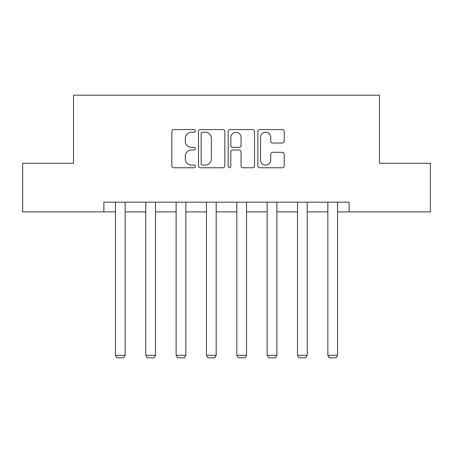 <?xml version="1.0" encoding="UTF-8"?>
<svg xmlns="http://www.w3.org/2000/svg" width="453" height="453" viewBox="0 0 453 453"><rect width="100%" height="100%" fill="white"/><g stroke="black" fill="none" stroke-linecap="round" stroke-linejoin="round"><path stroke-width="0.68" d="M195.379 130.917A1.336 1.336 0 0 0 194.043 129.581L173.754 129.581A1.908 1.908 0 0 0 171.846 131.489L171.846 165.86A1.908 1.908 0 0 0 173.754 167.769L194.043 167.769A1.336 1.336 0 0 0 195.379 166.432A1.336 1.336 0 0 0 194.043 165.096L191.415 165.096A6.11 6.11 0 0 1 185.305 158.986L185.305 156.121A6.11 6.11 0 0 1 191.415 150.011L194.043 150.011A1.336 1.336 0 0 0 195.379 148.675A1.336 1.336 0 0 0 194.043 147.338L191.415 147.338A6.11 6.11 0 0 1 185.305 141.228L185.305 138.363A6.11 6.11 0 0 1 191.415 132.253L194.043 132.253A1.336 1.336 0 0 0 195.379 130.917M282.298 143.04A1.908 1.908 0 0 0 284.207 141.132L284.207 131.489A1.908 1.908 0 0 0 282.298 129.581L259.767 129.581A1.908 1.908 0 0 0 257.859 131.489L257.859 165.86A1.908 1.908 0 0 0 259.767 167.769L282.298 167.769A1.908 1.908 0 0 0 284.207 165.86L284.207 154.213A1.908 1.908 0 0 0 282.298 152.304L272.655 152.304A1.908 1.908 0 0 0 270.747 154.213L270.747 159.988A5.108 5.108 0 0 1 265.639 165.096A5.108 5.108 0 0 1 260.532 159.988L260.532 137.361A5.108 5.108 0 0 1 265.639 132.253A5.108 5.108 0 0 1 270.747 137.361L270.747 141.132A1.908 1.908 0 0 0 272.655 143.04L282.298 143.04M103.862 211.891L22.65 211.891L22.65 163.261L73.516 163.261L73.516 95.187L379.484 95.187L379.484 163.261L430.35 163.261L430.35 211.891L349.138 211.891L349.138 202.168L103.862 202.168L103.862 211.891L115.43 211.891M224.83 131.489A1.908 1.908 0 0 0 222.921 129.581L200.39 129.581A1.908 1.908 0 0 0 198.482 131.489L198.482 165.86A1.908 1.908 0 0 0 200.39 167.769L222.921 167.769A1.908 1.908 0 0 0 224.83 165.86L224.83 131.489M230.079 129.581L252.61 129.581A1.908 1.908 0 0 1 254.518 131.489L254.518 165.86A1.908 1.908 0 0 1 252.61 167.769L242.967 167.769A1.908 1.908 0 0 1 241.058 165.86L241.058 151.919A1.908 1.908 0 0 0 239.15 150.011L232.751 150.011A1.908 1.908 0 0 0 230.843 151.919L230.843 166.432A1.336 1.336 0 0 1 229.507 167.769A1.336 1.336 0 0 1 228.17 166.432L228.17 131.489A1.908 1.908 0 0 1 230.079 129.581M125.158 211.891L145.775 211.891M155.504 211.891L176.121 211.891M185.849 211.891L206.466 211.891M216.189 211.891L236.811 211.891M246.534 211.891L267.151 211.891M276.879 211.891L297.496 211.891M307.225 211.891L327.842 211.891M337.57 211.891L349.138 211.891M202.491 132.253A1.336 1.336 0 0 0 201.155 133.59L201.155 163.76A1.336 1.336 0 0 0 202.491 165.096L205.26 165.096A6.11 6.11 0 0 0 211.37 158.986L211.37 138.363A6.11 6.11 0 0 0 205.26 132.253L202.491 132.253M241.058 137.457A5.108 5.108 0 0 0 235.951 132.35A5.108 5.108 0 0 0 230.843 137.457L230.843 145.43A1.908 1.908 0 0 0 232.751 147.338L239.15 147.338A1.908 1.908 0 0 0 241.058 145.43L241.058 137.457M125.158 202.168L125.158 355.288L115.43 355.288L115.43 202.168M125.158 355.288L123.697 357.813L116.891 357.813L115.43 355.288M155.504 202.168L155.504 355.288L145.775 355.288L145.775 202.168M155.504 355.288L154.043 357.813L147.236 357.813L145.775 355.288M185.849 202.168L185.849 355.288L176.121 355.288L176.121 202.168M185.849 355.288L184.388 357.813L177.582 357.813L176.121 355.288M216.189 202.168L216.189 355.288L206.466 355.288L206.466 202.168M216.189 355.288L214.733 357.813L207.921 357.813L206.466 355.288M246.534 202.168L246.534 355.288L236.811 355.288L236.811 202.168M246.534 355.288L245.079 357.813L238.267 357.813L236.811 355.288M276.879 202.168L276.879 355.288L267.151 355.288L267.151 202.168M276.879 355.288L275.418 357.813L268.612 357.813L267.151 355.288M307.225 202.168L307.225 355.288L297.496 355.288L297.496 202.168M307.225 355.288L305.764 357.813L298.957 357.813L297.496 355.288M337.57 202.168L337.57 355.288L327.842 355.288L327.842 202.168M337.57 355.288L336.109 357.813L329.303 357.813L327.842 355.288"/></g></svg>
